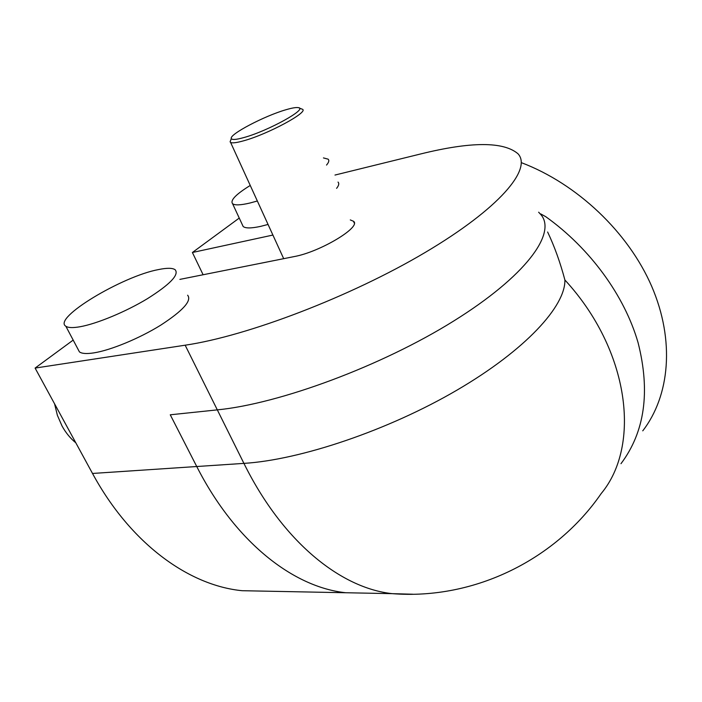 <?xml version="1.0" encoding="UTF-8"?>
<svg xmlns="http://www.w3.org/2000/svg" width="702" height="702" viewBox="0 0 702 702"><rect width="100%" height="100%" fill="white"/><g stroke="black" fill="none" stroke-linecap="round" stroke-linejoin="round"><path stroke-width="1.05" d="M285.933 109.749C264.593 115.83 228.878 134.547 231.327 138.557C232.02 140.04 236.223 139.698 243.945 137.539C268.261 130.923 308.819 108.38 298.227 107.634C296.025 107.274 291.927 107.976 285.933 109.749M299.192 108.011L302.36 109.222C309.371 111.785 267.857 134.266 243.541 140.83C236.53 142.787 232.213 143.313 230.589 142.418L230.098 141.839L230.879 139.751M79.967 326.763C96.894 323.789 125.904 311.723 147.508 298.631C170.103 284.345 179.326 274.719 175.167 269.752C172.534 267.883 166.988 267.822 158.529 269.568C122.42 276.184 52.15 318.296 65.856 326.255C68.182 327.825 72.885 327.992 79.967 326.763M77.861 348.929L79.431 351.895C81.836 353.65 86.592 353.983 93.699 352.904C110.67 350.289 139.479 338.382 160.793 325.123C183.055 310.626 191.997 300.658 187.627 295.209M250.245 185.451C235.916 194.314 230.028 200.395 232.581 203.703C234.793 205.449 240.584 205.221 249.956 203.018L257.344 200.991M326.535 165.058C328.861 162.346 329.387 160.381 328.124 159.161L323.438 157.915M242.322 224.693L243.155 226.492C245.463 228.44 251.298 228.396 260.67 226.36L268.059 224.447M336.609 188.338C338.864 185.504 339.329 183.415 338.013 182.072M75.825 442.83C70.367 438.39 65.777 432.783 62.039 426L57.397 415.347L54.563 403.808M272.902 235.056L192.392 252.501L239.25 218.068M350.289 219.928L353.475 221.253C361.942 226.764 320.112 251.974 294.138 256.59L179.879 279.387M265.365 591.163L242.129 590.707C188.978 585.521 130.633 543.848 92.506 473.455L35.1 368.076L73.183 340.093M35.1 368.076L185.161 345.2C247.236 336.126 350.991 296.516 425.228 252.422C499.719 208.301 532.221 169.112 518.015 153.791C503.527 141.418 470.928 141.506 420.226 154.063L334.986 175.052M642.751 430.844C669.857 395.77 675.07 340.584 651.693 286.328C628.229 232.16 577.088 183.766 521.375 162.662M192.392 252.501L203.115 274.754M540.786 213.934L545.752 216.69C590.18 248.429 624.587 295.796 638.092 342.725C650.491 391.681 644.787 432.002 620.98 463.689C644.787 432.002 650.491 391.681 638.092 342.725C624.587 295.796 590.18 248.429 545.752 216.69L540.786 213.934M412.741 594.225L392.181 593.655C340.812 588.127 282.845 542.102 243.919 463.381L217.313 409.871C279.624 403.79 381.686 365.979 453.729 320.998C526.026 275.991 556.449 233.538 541.163 214.944C556.449 233.538 526.026 275.991 453.729 320.998C381.686 365.979 279.624 403.79 217.313 409.871L170.261 414.794L217.313 409.871L185.161 345.2M92.506 473.455L196.744 466.523L170.261 414.794L196.744 466.523C235.495 542.637 293.726 587.32 345.796 592.742L242.129 590.707M564.891 279.975C565.575 306.098 525.666 349.991 456.949 390.145C388.355 430.282 300.474 459.898 243.919 463.381L196.744 466.523C235.495 542.637 293.726 587.32 345.796 592.742L392.181 593.655C475.649 600.21 556.546 558.45 601.14 493.62C641.312 445.524 629.685 350.289 564.891 279.975C560.222 262.408 554.475 246.42 547.621 232.002M538.645 212.197L541.163 214.944M231.327 138.557L230.098 141.839M230.589 142.418L283.687 258.669M353.475 221.253L354.247 223.034M232.581 203.703L243.155 226.492M65.856 326.255L79.431 351.895"/></g></svg>
